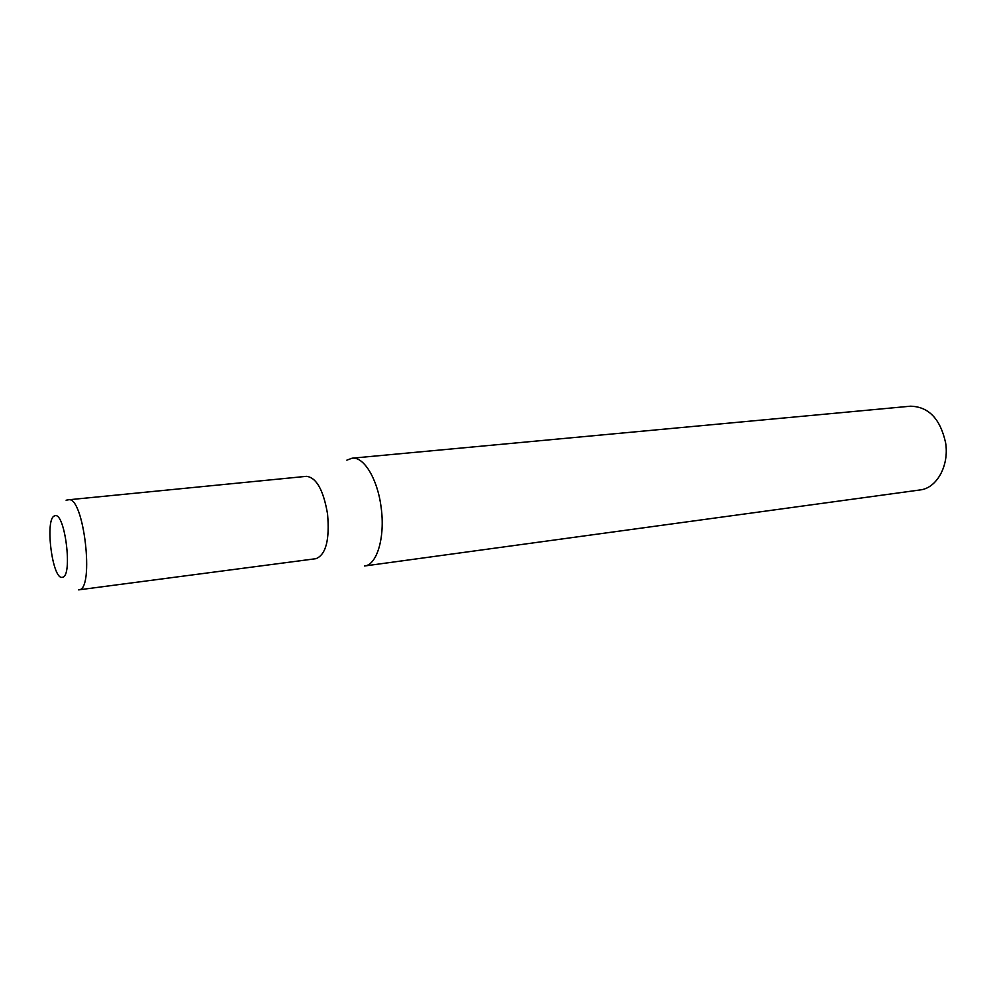 <?xml version="1.0" encoding="UTF-8"?>
<svg xmlns="http://www.w3.org/2000/svg" width="996" height="996" viewBox="0 0 996 996"><rect width="100%" height="100%" fill="white"/><g stroke="black" fill="none" stroke-linecap="round" stroke-linejoin="round"><path stroke-width="1.49" d="M346.857 460.152L352.098 458.197C363.839 456.442 377.596 479.026 381.107 507.25C385.34 536.993 377.011 565.093 364.486 566.002L920.03 489.957C936.701 488.264 949.337 465.742 945.627 442.871C940.324 418.806 928.583 406.58 910.406 406.206L352.098 458.197M78.609 589.869L78.933 589.831C94.782 589.906 83.788 495.535 68.45 499.793L306.407 476.337C316.367 477.445 323.414 489.982 327.547 513.936C329.788 539.708 325.953 554.61 316.043 558.669L315.707 558.719M62.412 577.282C73.156 576.821 64.827 510.662 54.693 515.866C44.484 517.957 52.34 580.606 62.412 577.282M68.45 499.793L66.097 500.216M315.881 558.694L78.809 589.844"/></g></svg>
